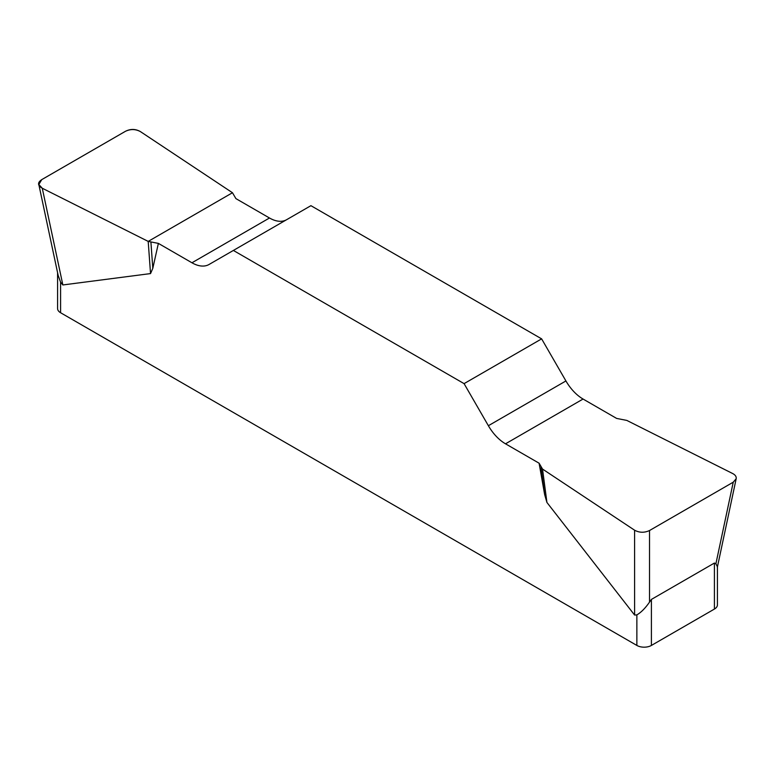<?xml version="1.0" encoding="UTF-8"?>
<svg xmlns="http://www.w3.org/2000/svg" width="775" height="775" viewBox="0 0 775 775"><rect width="100%" height="100%" fill="white"/><g stroke="black" fill="none" stroke-linecap="round" stroke-linejoin="round"><path stroke-width="1.16" d="M616.638 418.423L583.062 399.038A34.274 19.782 60 0 1 565.924 380.951L541.628 338.869L310.92 205.675L233.372 250.441L464.08 383.635L488.376 425.717A34.274 19.782 -120 0 0 505.513 443.813L539.09 463.198L542.529 469.069L634.599 530.216C639.433 532.793 644.403 532.9 649.528 530.526L733.247 482.186L736.173 478.737C736.512 476.693 735.359 474.968 732.724 473.564L626.801 420.408L616.638 418.423M286.547 219.742A34.274 19.782 60 0 1 269.487 217.998L235.91 198.613L232.471 192.743L140.401 131.595C135.567 129.018 130.597 128.912 125.473 131.285L41.753 179.626L38.828 184.508L42.276 188.238L148.199 241.403L158.371 243.389L191.948 262.773A34.274 19.782 -120 0 0 209.076 264.469L233.372 250.441M717.427 566.302L717.427 604.868A10.278 5.938 180 0 1 714.414 609.063L651.407 645.439A10.278 5.938 180 0 1 636.866 645.439L636.866 614.875L634.609 615.05L546.917 502.442L544.641 494.537L539.09 463.198M158.371 243.389L152.811 268.324L150.534 273.585L62.852 284.958L60.586 282.168L60.586 312.732A10.278 5.938 180 0 1 57.582 308.537L57.582 272.684M636.866 645.439L60.586 312.732M636.866 614.875C641.051 612.473 645.275 608.22 649.528 602.107L651.407 599.414L714.414 563.038L715.897 563.793L717.408 566.728M58.193 275.512L60.586 282.168M541.628 338.869L464.08 383.635M150.922 242.236L152.811 268.324M148.199 241.403L150.534 273.585M541.086 467.49L544.641 494.537M542.529 469.069L546.917 502.442M42.334 188.267C37.51 185.467 37.336 182.58 41.811 179.587L125.414 131.324C130.588 128.737 135.596 128.844 140.449 131.624L232.471 192.743L148.199 241.403L42.334 188.267M651.407 599.414L651.407 645.439M714.414 609.063L714.414 563.038M488.376 425.717L565.924 380.951M583.062 399.038L505.513 443.813M191.948 262.773L269.487 217.998M42.276 188.238L62.852 284.958M634.609 615.05L634.599 530.216M715.897 563.793L733.247 482.186M649.528 530.526L649.528 602.107M38.915 184.944L58.183 275.542M736.085 479.163L717.33 567.348"/></g></svg>
